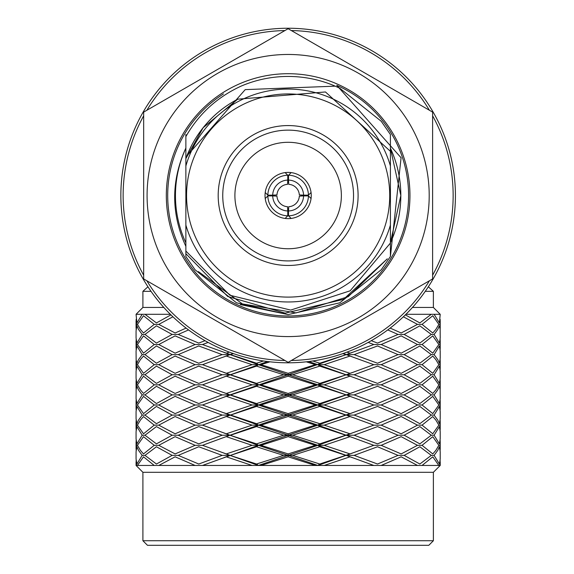<?xml version="1.0" encoding="UTF-8"?>
<svg xmlns="http://www.w3.org/2000/svg" width="574" height="574" viewBox="0 0 574 574"><rect width="100%" height="100%" fill="white"/><g stroke="black" fill="none" stroke-linecap="round" stroke-linejoin="round"><path stroke-width="0.86" d="M288.722 206.712A11.2 11.2 0 0 0 299.327 196.107L303.574 195.906A15.433 15.433 0 0 1 288.521 210.952L288.722 206.712M299.327 194.938A11.2 11.2 0 0 0 288.722 184.34L288.521 180.093A15.433 15.433 0 0 1 303.574 195.146L299.327 194.938M287.56 184.34A11.2 11.2 0 0 0 276.955 194.938L272.707 195.146A15.433 15.433 0 0 1 287.761 180.093L287.56 184.34M276.955 196.107A11.2 11.2 0 0 0 287.56 206.712L287.761 210.952A15.433 15.433 0 0 1 272.707 195.906L276.955 196.107M303.574 195.906L308.439 195.906L311.058 198.532A23.118 23.118 0 0 1 291.154 218.443L288.521 215.824L288.521 210.952M308.439 195.906A20.305 20.305 0 0 1 288.521 215.824M288.521 180.093L288.521 175.228A20.305 20.305 0 0 1 308.439 195.146L303.574 195.146M288.521 175.228L291.154 172.602A23.118 23.118 0 0 1 311.058 192.512L308.439 195.146M287.761 180.093L287.761 175.228L285.127 172.602A23.118 23.118 0 0 1 291.154 172.602M287.761 175.228A20.305 20.305 0 0 0 267.843 195.146L272.707 195.146M267.843 195.146L265.224 192.512A23.118 23.118 0 0 1 285.127 172.602M287.66 182.223A13.31 13.31 0 0 1 288.622 182.223M301.436 195.038A13.31 13.31 0 0 1 301.436 196.007M288.622 208.821A13.31 13.31 0 0 1 287.66 208.821M274.846 196.007A13.31 13.31 0 0 1 274.846 195.038M287.761 215.824L285.127 218.443A23.118 23.118 0 0 1 265.224 198.532L267.843 195.906A20.305 20.305 0 0 0 287.761 215.824L287.761 210.952M267.843 195.906L272.707 195.906M291.154 218.443A23.118 23.118 0 0 1 285.127 218.443M311.058 192.512A23.118 23.118 0 0 1 311.058 198.532M265.224 198.532A23.118 23.118 0 0 1 265.224 192.512M288.141 142.295A53.224 53.224 0 0 1 334.233 222.138A53.224 53.224 0 0 1 242.041 222.138A53.224 53.224 0 0 1 288.141 142.295M136.067 438.801L136.899 443.867L142.165 435.228L144.985 435.228L156.437 443.867L172.121 435.228L178.227 435.228L198.755 443.867L222.145 435.228L229.995 435.228L226.285 433.793L252.072 425.14L258.422 425.14L256.521 423.691L283.578 415.081L288.141 415.081L288.141 413.632L260.998 404.993L288.141 396.354L315.284 404.993L317.86 404.993L346.287 394.905L349.997 396.354L324.21 404.993L317.86 404.993L288.141 394.905L288.141 396.354M288.141 413.632L315.284 404.993M136.067 418.683L136.899 423.691L138.506 420.111L142.165 415.081L144.985 415.081L156.437 423.691L172.121 415.081L178.227 415.081L198.755 423.691L222.145 415.081L229.995 415.081L202.486 404.993L226.285 396.354L252.072 404.993L258.422 404.993L317.86 384.845L319.761 386.295L346.287 394.905L317.86 384.845L346.287 374.757L352.458 377.046L317.86 364.677L319.761 366.126L292.704 374.757L288.141 374.757L288.141 376.192L260.998 384.845L258.422 384.845L256.521 386.295L226.285 396.354M226.285 413.632L252.072 404.993M195.103 404.993L175.127 413.632L158.776 404.993L175.127 396.354L195.103 404.993L202.486 404.993M154.219 404.993L143.507 413.632L137.444 404.993L143.507 396.354L154.219 404.993L158.776 404.993M136.131 410.023L136.131 399.963M440.15 410.023L440.15 399.963M422.062 404.993L432.774 396.354L438.837 404.993L432.774 413.632L422.062 404.993L417.506 404.993L401.154 396.354L381.179 404.993L373.796 404.993L349.997 396.354M417.506 404.993L401.154 413.632L381.179 404.993M142.165 455.376L138.506 450.346L136.899 446.759L136.067 451.774L136.067 458.978L136.899 464.022L142.165 455.376L144.985 455.376L156.437 464.022L172.121 455.376L178.227 455.376L198.755 464.022L222.145 455.376L229.995 455.376L226.285 453.926L252.072 445.316L258.422 445.316L256.521 443.867L283.578 435.228L288.141 435.228L288.141 433.793L315.284 425.14L317.86 425.14L319.761 423.691L349.997 413.632L324.21 404.993M349.997 413.632L373.796 404.993M288.141 362.345L143.665 278.935L143.665 112.109L288.141 28.7L432.617 112.109L432.617 278.935L288.141 362.345M353.534 195.526A65.393 65.393 0 0 1 288.141 260.919A65.393 65.393 0 0 1 222.748 195.526A65.393 65.393 0 0 1 288.141 130.133A65.393 65.393 0 0 1 353.534 195.526M147.08 195.526A141.06 141.06 0 0 0 288.141 336.579A141.06 141.06 0 0 0 429.201 195.526A141.06 141.06 0 0 0 288.141 54.465A141.06 141.06 0 0 0 147.08 195.526M136.49 404.993L137.444 404.993M256.521 423.691L223.824 412.771M136.131 430.199L136.49 425.14L137.444 425.14L143.507 433.793L154.219 425.14L158.776 425.14L175.127 433.793L195.103 425.14L202.486 425.14L258.422 404.993L229.995 394.905L346.287 354.617L349.997 356.059L324.21 364.677L317.86 364.677L308.697 361.541M319.761 423.691L292.704 415.081L288.141 415.081L258.422 404.993L256.521 406.428L230.483 415.081M260.998 404.993L258.422 404.993L256.521 403.558L283.578 394.905L288.141 394.905L229.995 374.757L226.285 376.192L252.072 384.845L258.422 384.845L256.521 383.396L283.578 374.757L288.141 374.757L258.422 364.677L256.521 366.126L283.578 374.757M288.141 433.793L260.998 425.14L258.422 425.14L317.86 404.993L319.761 406.428L292.704 415.081M440.215 418.683L439.383 423.691L437.775 420.111L434.116 415.081L431.296 415.081L419.845 423.691L404.161 415.081L398.055 415.081L377.527 423.691L354.136 415.081L346.287 415.081L317.86 404.993L319.761 403.558L345.799 394.905M256.521 464.022L229.995 455.376L258.422 465.457L256.521 464.022L283.578 455.376L288.141 455.376L288.141 453.926L315.284 445.316L317.86 445.316L319.761 443.867L349.997 433.793L324.21 425.14L317.86 425.14L352.458 412.771M439.792 404.993L438.837 404.993M223.824 397.215L229.995 394.905L202.486 384.845L226.285 376.192M352.458 397.215L346.287 394.905L373.796 384.845L352.458 377.046M358.097 195.526A69.956 69.956 0 0 1 253.163 256.104A69.956 69.956 0 0 1 253.163 134.94A69.956 69.956 0 0 1 358.097 195.526M166.324 195.526A121.817 121.817 0 0 0 349.049 301.02A121.817 121.817 0 0 0 349.049 90.032A121.817 121.817 0 0 0 166.324 195.526M136.067 418.668L136.067 411.479L136.899 406.428L142.165 415.081M144.985 415.081L156.437 406.428L172.121 415.081M178.227 415.081L198.755 406.428L222.145 415.081M283.578 415.081L256.521 406.428M345.799 415.081L319.761 406.428M354.136 415.081L377.527 406.428L398.055 415.081M404.161 415.081L419.845 406.428L431.296 415.081M434.116 415.081L439.383 406.428L440.215 411.472L440.215 418.668M319.761 403.558L292.704 394.905L319.761 386.295M292.704 394.905L288.141 394.905L288.141 393.463L315.284 384.845L317.86 384.845L288.141 374.757L288.141 373.322L315.284 364.677L317.86 364.677L319.761 363.227L346.287 354.617L343.209 353.484M256.521 403.558L230.483 394.905M283.578 394.905L256.521 386.295M136.067 398.521L136.899 403.558L142.165 394.905L144.985 394.905L156.437 403.558L172.121 394.905L178.227 394.905L198.755 403.558L222.145 394.905L229.995 394.905L226.285 393.463L252.072 384.845M222.145 394.905L198.755 386.295L178.227 394.905M144.985 394.905L156.437 386.295L172.121 394.905M142.165 394.905L138.506 389.875L136.899 386.295L136.131 389.875L136.067 398.507M440.215 398.507L440.15 389.875L439.383 386.295L437.775 389.875L434.116 394.905L439.383 403.558L440.215 398.521M434.116 394.905L431.296 394.905L419.845 386.295L404.161 394.905L398.055 394.905L377.527 386.295L354.136 394.905L346.287 394.905L349.997 393.463L324.21 384.845L317.86 384.845L319.761 383.396L346.287 374.757L373.796 364.677L349.997 356.059M404.161 394.905L419.845 403.558L431.296 394.905M354.136 394.905L377.527 403.558L398.055 394.905M389.724 195.526A101.591 101.591 0 0 1 237.349 283.499A101.591 101.591 0 0 1 237.349 107.546A101.591 101.591 0 0 1 389.724 195.526M223.487 93.906A120.447 120.447 0 0 0 271.524 314.817A120.447 120.447 0 0 0 336.73 85.311L401.075 157.75L390.413 256.513L390.413 225.065A106.455 106.455 0 0 1 185.868 225.065L185.868 165.979A106.455 106.455 0 0 1 390.413 165.979L390.413 151.335L325.472 91.962L237.701 99.194A108.737 108.737 0 0 0 185.868 158.596L203.131 127.729L237.701 99.194M400.831 195.526L390.413 242.845A112.691 112.691 0 0 0 390.413 148.2L400.831 195.526L390.413 242.845L390.413 232.456L390.413 256.513L381.236 269.766L339.808 302.807L288.141 314.602L240.312 304.572M256.521 443.867L229.995 435.228L258.422 425.14L229.995 415.081L223.824 417.384M319.761 443.867L292.704 435.228L288.141 435.228L317.86 425.14L288.141 415.081L288.141 416.53L260.998 425.14M349.997 433.793L373.796 425.14L346.287 415.081L349.997 416.53L324.21 425.14M185.868 165.979L185.868 136.59C198.748 113.975 217.137 97.164 241.037 86.157A119.076 119.076 0 0 1 335.245 86.157L339.808 88.238L381.236 121.279L390.413 134.531L390.413 243.06L350.183 290.788L290.702 310.089L229.959 295.28L185.868 251.053L185.868 225.065L185.868 256.513L195.045 269.766L236.474 302.807L288.141 314.602L339.808 302.807L381.236 269.766L390.413 256.513L390.413 232.456L390.413 256.513L381.236 269.766L339.808 302.807L288.141 314.602L236.474 302.807L195.045 269.766L185.868 256.513L195.045 269.766L236.474 302.807L288.141 314.602L339.808 302.807L381.236 269.766L390.413 256.513L390.413 232.456L390.413 256.513L381.236 269.766L339.808 302.807L288.141 314.602L236.474 302.807L195.045 269.766L185.868 256.513M185.868 134.531L185.868 157.118L185.868 134.531L185.868 157.118L185.868 134.531L185.868 157.118L185.868 134.531L185.868 157.118L185.868 148.02L185.868 157.118L245.213 89.63L335.245 86.157M185.868 137.358L185.868 148.2A112.691 112.691 0 0 0 185.868 242.845M185.868 148.2L185.868 148.02C170.966 180.796 170.966 213.578 185.868 246.368M387.314 258.817L348.203 296.693L296.112 312.895L242.4 303.919L198.432 271.61L242.4 303.919L296.112 312.895L348.21 296.686L387.314 258.817L343.431 299.384L285.149 313.131L227.727 296.478L185.868 253.679M390.413 256.513L390.413 236.976M136.49 425.14L136.131 420.111M137.444 425.14L140.4 420.111L143.507 416.53L154.219 425.14M158.776 425.14L175.127 416.53L195.103 425.14M226.285 433.793L202.486 425.14M252.072 425.14L226.285 416.53M315.284 425.14L288.141 416.53M352.458 417.384L349.997 416.53M381.179 425.14L401.154 416.53L417.506 425.14L401.154 433.793L381.179 425.14L373.796 425.14M422.062 425.14L432.774 416.53L435.881 420.111L438.837 425.14L432.774 433.793L422.062 425.14L417.506 425.14M440.15 430.199L440.15 420.111M439.792 425.14L438.837 425.14M288.141 393.463L260.998 384.845M315.284 384.845L288.141 376.192M226.285 393.463L223.824 392.602M136.131 389.875L136.49 384.845L137.444 384.845L140.4 389.875L143.507 393.463L154.219 384.845L158.776 384.845L175.127 393.463L195.103 384.845L202.486 384.845M158.776 384.845L175.127 376.192L195.103 384.845M154.219 384.845L143.507 376.192L137.444 384.845M136.49 384.845L136.131 379.787M440.15 389.875L440.15 379.787M439.792 384.845L438.837 384.845L432.774 376.192L422.062 384.845L417.506 384.845L401.154 376.192L381.179 384.845L373.796 384.845M422.062 384.845L432.774 393.463L435.881 389.875L438.837 384.845M381.179 384.845L401.154 393.463L417.506 384.845M349.997 393.463L352.458 392.602M324.21 384.845L349.997 376.192M136.131 450.346L136.49 445.316L137.444 445.316L140.4 450.346L143.507 453.926L154.219 445.316L158.776 445.316L175.127 453.926L195.103 445.316L202.486 445.316L229.995 435.228L223.824 432.94M288.141 453.926L260.998 445.316L258.422 445.316L288.141 435.228L258.422 425.14L256.521 426.59L230.483 435.228M440.215 438.801L439.383 443.867L434.116 435.228L431.296 435.228L419.845 443.867L404.161 435.228L398.055 435.228L377.527 443.867L354.136 435.228L346.287 435.228L317.86 425.14L319.761 426.59L292.704 435.228M319.761 464.022L292.704 455.376L288.141 455.376L317.86 465.457L319.761 464.022L349.997 453.926L324.21 445.316L317.86 445.316L352.458 432.94M223.824 377.046L267.584 361.541M136.067 431.648L136.899 426.59L142.165 435.228M144.985 435.228L156.437 426.59L172.121 435.228M178.227 435.228L198.755 426.59L222.145 435.228M283.578 435.228L256.521 426.59M345.799 435.228L319.761 426.59M354.136 435.228L377.527 426.59L398.055 435.228M404.161 435.228L419.845 426.59L431.296 435.228M434.116 435.228L439.383 426.59L440.215 431.648M319.761 383.396L292.704 374.757M345.799 374.757L319.761 366.126M256.521 383.396L230.483 374.757L256.521 366.126M230.483 374.757L202.486 364.677L216.089 359.647L226.285 356.059L252.072 364.677L258.422 364.677L229.995 354.617L226.285 356.059M136.067 378.338L136.899 383.396L142.165 374.757L144.985 374.757L156.437 383.396L172.121 374.757L178.227 374.757L198.755 383.396L222.145 374.757L229.995 374.757L226.285 373.322L252.072 364.677M178.227 374.757L198.755 366.126L222.145 374.757M172.121 374.757L156.437 366.126L144.985 374.757M136.067 371.184L136.899 366.126L142.165 374.757M440.215 371.184L439.383 366.126L434.116 374.757L439.383 383.396L440.215 378.338M434.116 374.757L431.296 374.757L419.845 366.126L404.161 374.757L398.055 374.757L377.527 366.126L354.136 374.757L346.287 374.757L349.997 373.322L324.21 364.677M404.161 374.757L419.845 383.396L431.296 374.757M354.136 374.757L377.527 383.396L398.055 374.757M142.904 540.737L433.377 540.737L428.814 545.3L147.468 545.3L142.904 540.737L142.904 472.302L433.377 472.302L440.215 465.457L202.486 465.457L258.422 445.316L229.995 435.228L223.824 437.517M258.422 465.457L317.86 445.316L288.141 435.228L288.141 436.663L260.998 445.316M349.997 453.926L373.796 445.316L346.287 435.228L349.997 436.663L324.21 445.316M136.49 445.316L136.131 440.258M137.444 445.316L143.507 436.663L154.219 445.316M158.776 445.316L175.127 436.663L195.103 445.316M226.285 453.926L202.486 445.316M252.072 445.316L226.285 436.663M315.284 445.316L288.141 436.663M352.458 437.517L349.997 436.663M381.179 445.316L401.154 436.663L417.506 445.316L401.154 453.926L381.179 445.316L373.796 445.316M422.062 445.316L432.774 436.663L438.837 445.316L435.881 450.346L432.774 453.926L422.062 445.316L417.506 445.316M440.15 450.346L440.15 440.258M439.792 445.316L438.837 445.316M288.141 373.322L260.998 364.677L269.931 361.814M315.284 364.677L306.351 361.814M260.998 364.677L258.422 364.677L256.521 363.227L263.502 360.981M226.285 373.322L223.824 372.476M136.131 369.735L136.49 364.677L137.444 364.677L143.507 373.322L154.219 364.677L158.776 364.677L175.127 373.322L195.103 364.677L202.486 364.677M195.103 364.677L175.127 356.059L158.776 364.677M137.444 364.677L140.4 359.647L143.507 356.059L154.219 364.677M136.49 364.677L136.131 359.647M440.15 369.735L440.15 359.647M439.792 364.677L438.837 364.677L435.881 359.647L432.774 356.059L422.062 364.677L417.506 364.677L401.154 356.059L381.179 364.677L373.796 364.677M422.062 364.677L432.774 373.322L438.837 364.677M381.179 364.677L401.154 373.322L417.506 364.677M349.997 373.322L352.458 372.476M223.824 457.679L229.995 455.376L223.824 453.073M260.998 465.457L288.141 456.818L288.141 455.376L258.422 445.316L256.521 446.759L230.483 455.376M434.116 455.376L437.775 450.346L439.383 446.759L440.215 451.774L440.215 458.978L439.383 464.022L434.116 455.376L431.296 455.376L419.845 464.022L404.161 455.376L398.055 455.376L377.527 464.022L354.136 455.376L346.287 455.376L317.86 445.316L319.761 446.759L292.704 455.376M317.86 465.457L352.458 453.073M223.824 356.92L233.073 353.484M352.458 356.92L346.287 354.617L373.796 344.529L368.178 342.42M144.985 455.376L156.437 446.759L172.121 455.376M178.227 455.376L198.755 446.759L222.145 455.376M283.578 455.376L256.521 446.759M345.799 455.376L319.761 446.759M354.136 455.376L377.527 446.759L398.055 455.376M404.161 455.376L419.845 446.759L431.296 455.376M319.761 363.227L312.78 360.981M345.799 354.617L342.85 353.606M256.521 363.227L230.483 354.617L233.431 353.606M230.483 354.617L202.486 344.529L208.104 342.42M142.165 354.617L136.899 345.964L136.067 351.001L136.131 359.647L136.899 363.227L138.506 359.647L142.165 354.617L144.985 354.617L156.437 363.227L172.121 354.617L178.227 354.617L198.755 363.227L222.145 354.617L229.995 354.617L226.285 353.168L229.306 352.12M222.145 354.617L198.755 345.964L178.227 354.617M144.985 354.617L156.437 345.964L172.121 354.617M434.116 354.617L437.775 359.647L439.383 363.227L440.215 358.212L440.215 351.015L439.383 345.964L434.116 354.617L431.296 354.617L419.845 345.964L404.161 354.617L398.055 354.617L377.527 345.964L354.136 354.617L346.287 354.617L349.997 353.168L346.976 352.12M404.161 354.617L419.845 363.227L431.296 354.617M354.136 354.617L377.527 363.227L398.055 354.617M373.796 465.457L346.287 455.376L349.997 456.818L324.21 465.457M120.856 195.526A167.285 167.285 0 0 0 371.78 340.396A167.285 167.285 0 0 0 371.78 50.648A167.285 167.285 0 0 0 120.856 195.526A167.285 167.285 0 0 0 371.78 340.396A167.285 167.285 0 0 0 371.78 50.648A167.285 167.285 0 0 0 120.856 195.526A167.285 167.285 0 0 0 371.78 340.396A167.285 167.285 0 0 0 371.78 50.648A167.285 167.285 0 0 0 120.856 195.526M202.486 465.457L136.49 465.457L136.131 460.427M137.444 465.457L143.507 456.818L154.219 465.457M158.776 465.457L175.127 456.818L195.103 465.457M252.072 465.457L226.285 456.818M315.284 465.457L288.141 456.818M352.458 457.679L349.997 456.818M381.179 465.457L401.154 456.818L417.506 465.457M422.062 465.457L432.774 456.818L438.837 465.457M439.792 465.457L440.15 460.427M226.285 353.168L223.824 352.307M136.131 349.559L136.49 344.529L137.444 344.529L143.507 353.168L154.219 344.529L158.776 344.529L175.127 353.168L195.103 344.529L202.486 344.529M158.776 344.529L175.127 335.89L195.103 344.529M137.444 344.529L143.507 335.89L154.219 344.529M136.49 344.529L136.131 339.499M440.15 349.559L440.15 339.499M439.792 344.529L438.837 344.529L432.774 335.89L422.062 344.529L417.506 344.529L401.154 335.89L381.179 344.529L373.796 344.529M422.062 344.529L432.774 353.168L438.837 344.529M381.179 344.529L401.154 353.168L417.506 344.529M349.997 353.168L352.458 352.307M136.49 465.457L136.067 465.457L136.067 461.862M142.165 334.441L138.506 329.411L136.899 325.831L136.067 330.839L136.067 338.043L136.899 343.094L142.165 334.441L144.985 334.441L156.437 343.094L172.121 334.441L178.227 334.441L198.755 343.094L205.011 340.691M178.227 334.441L188.552 329.935M144.985 334.441L156.437 325.831L172.121 334.441M434.116 334.441L439.383 343.094L440.215 338.05L440.15 329.411L439.383 325.831L437.775 329.411L434.116 334.441L431.296 334.441L419.845 325.831L404.161 334.441L398.055 334.441L387.73 329.935M404.161 334.441L419.845 343.094L431.296 334.441M371.27 340.691L377.527 343.094L398.055 334.441M136.131 329.411L136.49 324.382L137.444 324.382L140.4 329.411L143.507 332.992L154.219 324.382L158.776 324.382L175.127 332.992L186.112 328.091M158.776 324.382L172.91 316.791M154.219 324.382L143.507 315.729L137.444 324.382M136.49 324.382L136.131 319.323M440.15 329.411L440.15 319.323M439.792 324.382L438.837 324.382L432.774 315.729L422.062 324.382L417.506 324.382L403.371 316.791M422.062 324.382L432.774 332.992L435.881 329.411L438.837 324.382M390.169 328.091L401.154 332.992L417.506 324.382M163.82 307.449L142.904 307.449L136.067 314.294L136.899 322.932L142.165 314.294L144.985 314.294L156.437 322.932L170.93 314.882M439.383 322.932L440.215 314.294L434.116 314.294L439.383 322.932M405.352 314.882L419.845 322.932L431.296 314.294L434.116 314.294M144.985 314.294L170.342 314.294M136.067 314.294L142.165 314.294M405.94 314.294L431.296 314.294M440.215 314.294L433.377 307.449L412.462 307.449M142.904 307.449L142.904 291.334L151.012 291.334M425.269 291.334L433.377 291.334L433.377 307.449M142.904 291.334L147.934 286.77M428.348 286.77L433.377 291.334M143.665 115.812A165.003 165.003 0 0 0 143.665 275.233M146.872 280.786A165.003 165.003 0 0 0 284.934 360.494M291.348 360.494A165.003 165.003 0 0 0 429.409 280.786M432.617 275.233A165.003 165.003 0 0 0 432.617 115.812M429.409 110.258A165.003 165.003 0 0 0 291.348 30.551M284.934 30.551A165.003 165.003 0 0 0 146.872 110.258M136.067 408.588L136.067 401.398M440.215 408.588L440.215 401.398M136.067 428.742L136.067 421.553M440.215 428.742L440.215 421.553M136.067 388.433L136.067 381.244M440.215 388.433L440.215 381.244M136.067 438.823L136.067 431.626M440.215 438.823L440.215 431.626M136.067 378.359L136.067 371.163M440.215 378.359L440.215 371.163M136.067 448.897L136.067 441.715M440.215 448.897L440.215 441.715M136.067 368.278L136.067 361.089M440.215 368.278L440.215 361.089M136.067 348.124L136.067 340.934M440.215 348.124L440.215 340.934M440.215 465.457L440.215 461.862M142.904 472.302L136.067 465.457M433.377 472.302L433.377 540.737M136.067 327.969L136.067 320.78M440.215 327.969L440.215 320.78"/></g></svg>
